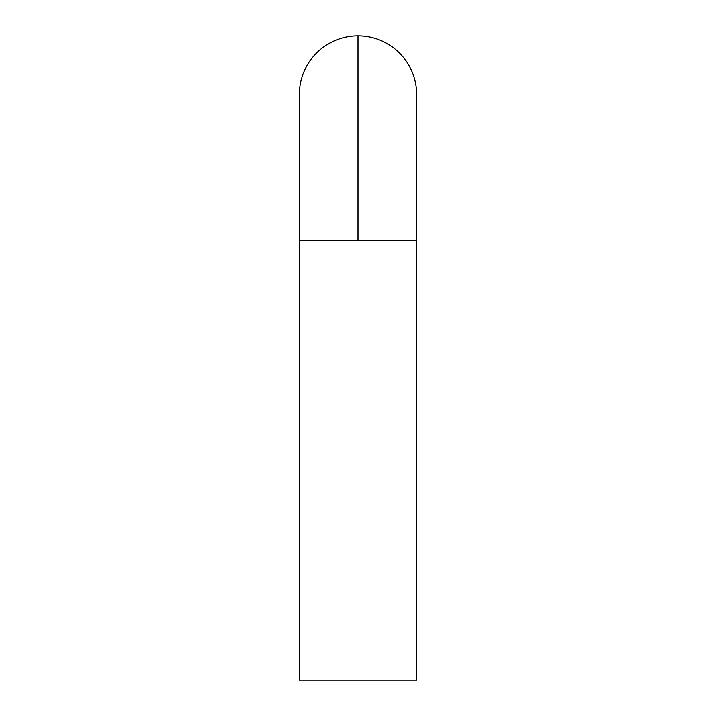 <?xml version="1.0" encoding="UTF-8"?>
<svg xmlns="http://www.w3.org/2000/svg" width="716" height="716" viewBox="0 0 716 716"><rect width="100%" height="100%" fill="white"/><g stroke="black" fill="none" stroke-linecap="round" stroke-linejoin="round"><path stroke-width="1.07" d="M416.578 94.378A58.578 58.578 0 0 0 358 35.8L358 240.836L416.578 240.836L299.422 240.836L299.422 680.2L416.578 680.2L416.578 240.836L416.578 680.2L299.422 680.2L299.422 240.836L358 240.836L358 35.8A58.578 58.578 0 0 1 416.578 94.378L416.578 240.836M299.422 94.378A58.578 58.578 0 0 1 358 35.8A58.578 58.578 0 0 0 299.422 94.378L299.422 240.836"/></g></svg>
